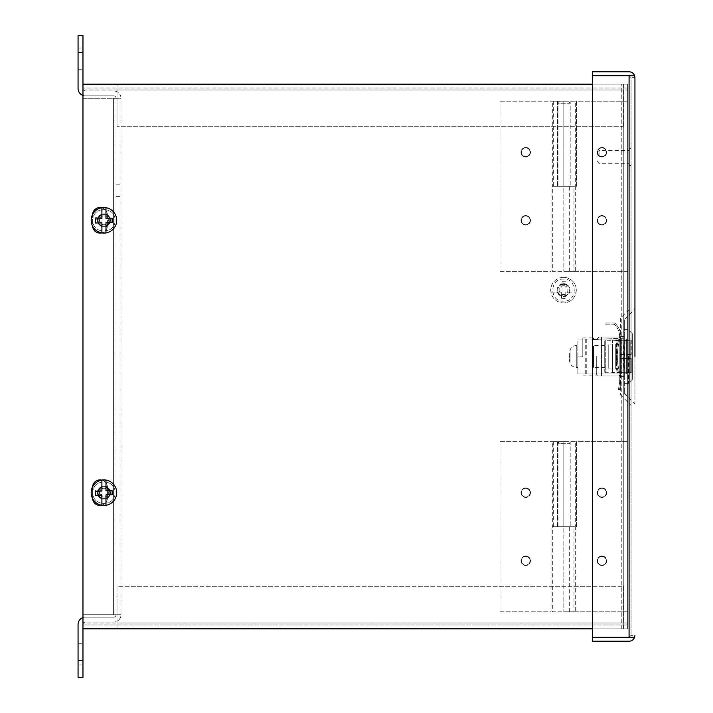 <?xml version="1.0" encoding="UTF-8"?>
<svg xmlns="http://www.w3.org/2000/svg" width="713" height="713" viewBox="0 0 713 713"><rect width="100%" height="100%" fill="white"/><g stroke="black" fill="none" stroke-linecap="round" stroke-linejoin="round"><path stroke-width="0.53" stroke-dasharray="3.56 2.67" d="M101.692 207.759A7.424 7.424 0 0 1 107.413 214.952A7.424 7.424 0 0 0 99.989 207.563A7.424 7.424 0 0 0 92.565 214.952A7.424 7.424 0 0 1 92.583 214.497M101.692 480.099A7.424 7.424 0 0 1 107.413 487.291A7.424 7.424 0 0 0 99.989 479.902A7.424 7.424 0 0 0 92.565 487.291A7.424 7.424 0 0 1 92.583 486.836M92.583 226.164A7.424 7.424 0 0 1 92.565 225.709L92.565 225.673A7.424 7.424 0 0 0 99.989 233.098A7.424 7.424 0 0 0 107.413 225.673L107.413 225.709A7.424 7.424 0 0 1 101.692 232.901M92.583 498.503A7.424 7.424 0 0 1 92.565 498.048A7.424 7.424 0 0 0 99.989 505.437A7.424 7.424 0 0 0 107.413 498.048L107.413 487.291L107.413 498.048A7.424 7.424 0 0 1 101.692 505.241M92.565 498.048L92.565 487.291L92.565 498.048A7.424 7.424 0 0 0 99.989 505.437A7.424 7.424 0 0 0 107.413 498.013L107.413 487.327A7.424 7.424 0 0 0 99.989 479.902A7.424 7.424 0 0 0 92.565 487.327L92.565 498.013L92.565 487.327A7.424 7.424 0 0 1 99.989 479.902A7.424 7.424 0 0 1 107.413 487.327L107.413 498.013A7.424 7.424 0 0 1 99.989 505.437A7.424 7.424 0 0 1 92.565 498.013M592.378 628.839L623.768 628.839L623.768 84.161L627.645 84.161L592.378 84.161M92.565 225.709A7.424 7.424 0 0 0 99.989 233.098A7.424 7.424 0 0 0 107.413 225.709L107.413 214.952A7.424 7.424 0 0 0 99.989 207.563A7.424 7.424 0 0 0 92.565 214.987L92.565 225.709M82.966 84.161L627.645 84.161L82.966 84.161L82.966 88.038L627.645 88.038L627.645 84.161L627.645 628.839L82.966 628.839L82.966 84.161L623.768 84.161L623.768 628.839L627.645 628.839L627.645 84.161L627.645 628.839L627.645 624.962L82.966 624.962L82.966 88.038L627.645 88.038L627.645 624.962L82.966 624.962L82.966 52.673L78.065 52.673L78.065 88.483A7.353 7.353 0 0 0 85.417 95.836A7.353 7.353 0 0 1 82.966 95.417M568.163 441.605L559.482 441.605L568.163 441.605L570.204 443.646L557.432 443.646L557.432 526.711L563.823 526.711L552.325 526.711L552.325 611.816L575.311 611.816L552.325 611.816M569.651 611.816L569.651 526.711L570.204 526.711L557.432 526.711L557.432 441.605L499.991 441.605L499.991 611.816L551.051 611.816L551.051 526.711L551.051 611.816L499.991 611.816L499.991 441.605L563.823 441.605L563.823 526.711L551.051 526.711L576.585 526.711L576.585 441.605L627.645 441.605L627.645 611.816L563.823 611.816L627.645 611.816L627.645 441.605L576.585 441.605L576.585 526.711L563.823 526.711L563.823 611.816L563.823 526.711L575.311 526.711L552.325 526.711L575.311 526.711L575.311 611.816M559.482 441.605L557.432 443.646L570.204 443.646L570.204 526.711L570.204 441.605M606.273 492.674A4.358 4.358 0 0 0 601.915 488.316A4.358 4.358 0 0 0 597.556 492.674A4.358 4.358 0 0 0 601.915 497.023A4.358 4.358 0 0 0 606.273 492.674A4.358 4.358 0 0 0 601.915 488.316A4.358 4.358 0 0 0 597.556 492.674A4.358 4.358 0 0 0 601.915 497.023A4.358 4.358 0 0 0 606.273 492.674M606.273 560.757A4.358 4.358 0 0 0 601.915 556.398A4.358 4.358 0 0 0 597.556 560.757A4.358 4.358 0 0 0 601.915 565.115A4.358 4.358 0 0 0 606.273 560.757A4.358 4.358 0 0 0 601.915 556.398A4.358 4.358 0 0 0 597.556 560.757A4.358 4.358 0 0 0 601.915 565.115A4.358 4.358 0 0 0 606.273 560.757M575.311 441.605L552.325 441.605L552.325 526.711L570.204 526.711L563.823 526.711L563.823 441.605L575.311 441.605L575.311 526.711L573.983 526.711L573.983 611.816M573.983 526.711L569.651 526.711M599.054 156.913L599.054 150.505L599.054 156.913M628.937 156.913L628.937 148.402L628.937 156.913M597.013 156.913L597.013 152.555L597.013 156.913M631.05 156.913L631.05 148.402L631.05 156.913M568.163 101.184L559.482 101.184L568.163 101.184L570.204 103.225L557.432 103.225L557.432 186.289L563.823 186.289L552.325 186.289L552.325 271.395L575.311 271.395L552.325 271.395M569.651 271.395L569.651 186.289L570.204 186.289L557.432 186.289L557.432 101.184L499.991 101.184L499.991 271.395L551.051 271.395L551.051 186.289L551.051 271.395L499.991 271.395L499.991 101.184L563.823 101.184L563.823 186.289L551.051 186.289L576.585 186.289L576.585 101.184L627.645 101.184L627.645 271.395L563.823 271.395L627.645 271.395L627.645 101.184L576.585 101.184L576.585 186.289L563.823 186.289L563.823 271.395L563.823 186.289L575.311 186.289L552.325 186.289L575.311 186.289L575.311 271.395M559.482 101.184L557.432 103.225L570.204 103.225L570.204 186.289L570.204 101.184M606.273 152.243A4.358 4.358 0 0 0 601.915 147.885A4.358 4.358 0 0 0 597.556 152.243A4.358 4.358 0 0 0 601.915 156.602A4.358 4.358 0 0 0 606.273 152.243A4.358 4.358 0 0 0 601.915 147.885A4.358 4.358 0 0 0 597.556 152.243A4.358 4.358 0 0 0 601.915 156.602A4.358 4.358 0 0 0 606.273 152.243M606.273 220.326A4.358 4.358 0 0 0 601.915 215.977A4.358 4.358 0 0 0 597.556 220.326A4.358 4.358 0 0 0 601.915 224.684A4.358 4.358 0 0 0 606.273 220.326A4.358 4.358 0 0 0 601.915 215.977A4.358 4.358 0 0 0 597.556 220.326A4.358 4.358 0 0 0 601.915 224.684A4.358 4.358 0 0 0 606.273 220.326M575.311 101.184L552.325 101.184L552.325 186.289L570.204 186.289L563.823 186.289L563.823 101.184L575.311 101.184L575.311 186.289L573.983 186.289L573.983 271.395M573.983 186.289L569.651 186.289M634.935 309.192L634.935 403.808L634.935 309.192L624.312 319.807L624.312 356.5L624.312 319.807M624.312 376.411L620.435 376.411L620.435 336.589L624.312 336.589L624.312 376.411L624.312 336.589L620.435 336.589L620.435 376.411L624.312 376.411M601.915 487.906A4.768 4.768 0 0 0 597.146 492.674A4.768 4.768 0 0 0 601.915 497.433A4.768 4.768 0 0 0 606.674 492.674A4.768 4.768 0 0 0 601.915 487.906A4.768 4.768 0 0 0 597.146 492.674A4.768 4.768 0 0 0 601.915 497.433A4.768 4.768 0 0 0 606.674 492.674A4.768 4.768 0 0 0 601.915 487.906M601.915 215.567A4.768 4.768 0 0 0 597.146 220.326A4.768 4.768 0 0 0 601.915 225.094A4.768 4.768 0 0 0 606.674 220.326A4.768 4.768 0 0 0 601.915 215.567A4.768 4.768 0 0 0 597.146 220.326A4.768 4.768 0 0 0 601.915 225.094A4.768 4.768 0 0 0 606.674 220.326A4.768 4.768 0 0 0 601.915 215.567M601.915 147.475A4.768 4.768 0 0 0 597.146 152.243A4.768 4.768 0 0 0 601.915 157.012A4.768 4.768 0 0 0 606.674 152.243A4.768 4.768 0 0 0 601.915 147.475A4.768 4.768 0 0 0 597.146 152.243A4.768 4.768 0 0 0 601.915 157.012A4.768 4.768 0 0 0 606.674 152.243A4.768 4.768 0 0 0 601.915 147.475M601.915 555.988A4.768 4.768 0 0 0 597.146 560.757A4.768 4.768 0 0 0 601.915 565.525A4.768 4.768 0 0 0 606.674 560.757A4.768 4.768 0 0 0 601.915 555.988A4.768 4.768 0 0 0 597.146 560.757A4.768 4.768 0 0 0 601.915 565.525A4.768 4.768 0 0 0 606.674 560.757A4.768 4.768 0 0 0 601.915 555.988M620.435 318.203L620.435 394.797L620.435 318.203L631.05 307.579L631.05 405.421L631.05 307.579M620.435 394.797L631.05 405.421M624.312 356.5L624.312 393.193L624.312 356.5M634.588 637.315L629.08 637.315L631.05 635.345L634.935 635.345L634.588 637.315A5.856 5.856 0 0 1 629.08 641.201L592.378 641.201L592.378 637.315L629.08 637.315L631.05 635.345L634.935 635.345L634.588 637.306L629.08 637.306L631.05 635.345L631.05 77.655L629.08 75.685L631.05 77.655L634.935 77.655L634.588 75.694L592.378 75.694L629.08 75.694L631.05 77.655L634.935 77.655L634.588 75.685A5.856 5.856 0 0 0 629.08 71.799L592.378 71.799L592.378 75.685L634.588 75.685M629.08 637.306L592.378 637.306L592.378 75.694L592.378 637.306L629.08 637.306L592.378 637.306L592.378 75.694L629.08 75.694L629.08 637.306L634.588 637.306L629.08 637.306L631.05 635.345L631.05 77.655L629.08 75.694L629.08 637.306L629.08 75.694M604.74 356.5C604.74 376.722 604.74 376.722 604.74 356.5C604.74 376.722 604.74 376.722 604.74 356.5C604.74 336.278 604.74 336.278 604.74 356.5C604.74 336.278 604.74 336.278 604.74 356.5M632.351 374.325A1.604 1.604 0 0 0 630.747 372.721L605.284 372.721L605.284 340.279L630.747 340.279L630.747 372.721L630.747 340.279A1.604 1.604 0 0 0 632.351 338.675L632.351 379.28L632.351 338.675M604.74 345.645L604.74 367.355L604.74 345.645L593.483 345.645L593.483 367.355L593.483 345.645M604.74 367.355L593.483 367.355M628.331 356.5L628.331 383.309L628.331 356.5M608.225 367.088L608.225 345.912L608.225 367.088L593.483 367.088L593.483 345.912L593.483 367.088M608.225 345.912L593.483 345.912M612.52 368.969L612.52 344.031L612.52 368.969L608.225 368.969L608.225 344.031L608.225 368.969M612.52 344.031L608.225 344.031M596.701 356.5L596.701 375.127L596.701 356.5M601.531 375.929L601.531 356.5L601.531 375.929C596.318 375.929 596.318 375.929 601.531 375.929C596.318 375.929 596.318 375.929 601.531 375.929L624.312 375.929L624.312 368.799L624.312 375.929L601.531 375.929M601.531 337.071L601.531 356.5L601.531 337.071L598.902 337.071L596.754 339.388L598.902 337.071L619.544 337.071L618.724 339.495L619.544 337.071L601.531 337.071M596.701 339.388L595.444 339.45L596.701 339.388M626.344 373.924L626.37 339.076L626.37 373.924L577.895 373.924L577.895 356.901L582.797 356.901L582.797 337.873L582.797 356.099L577.895 356.099L577.895 339.076L620.176 339.076A75.337 6.569 90 0 0 619.998 356.5A75.337 6.569 90 0 0 620.176 373.924L626.344 373.924L626.37 339.076L577.895 339.076L577.895 373.924L621.656 373.924L621.656 339.076L621.647 373.924L620.176 373.924M620.863 375.929A51.443 51.443 0 0 1 620.907 377.997A51.443 51.443 0 0 0 620.863 375.929A51.443 51.443 0 0 1 620.907 377.997A51.443 51.443 0 0 0 620.863 375.929A55.614 55.614 0 0 1 618.626 344.441L619.953 339.495L618.724 339.495L619.953 339.495L620.791 337.071L618.626 344.441A55.614 55.614 0 0 0 620.863 375.929A55.614 55.614 0 0 1 620.836 336.955A55.614 55.614 0 0 0 620.863 375.929M619.223 372.453L619.223 340.547L619.223 372.453L612.52 372.453L612.52 340.547L612.52 372.453M619.223 340.547L612.52 340.547M619.544 382.765L618.438 389.494L619.544 382.765A50.311 50.311 0 0 0 619.74 376.277A56.773 56.773 0 0 1 617.422 344.441L618.724 339.495L617.422 344.441A56.773 56.773 0 0 0 619.74 376.277A56.773 56.773 0 0 1 619.588 336.955A56.773 56.773 0 0 0 619.74 376.277A50.311 50.311 0 0 1 619.775 377.997A50.311 50.311 0 0 0 619.74 376.277A50.311 50.311 0 0 1 619.544 382.765L618.438 389.494L619.544 382.765A50.311 50.311 0 0 0 619.775 377.997A50.311 50.311 0 0 1 619.544 382.765L620.658 383.024L619.544 389.753L620.658 383.024A51.443 51.443 0 0 0 620.907 377.997A51.443 51.443 0 0 1 620.658 383.024L619.544 389.753L620.658 383.024A51.443 51.443 0 0 0 620.907 377.997A51.443 51.443 0 0 1 620.658 383.024L619.544 382.765M631.281 372.587L631.281 358.514L620.56 358.514L631.281 358.514L631.281 372.587L619.223 372.587L619.223 340.413L619.223 372.587M631.281 340.413L631.281 354.486L631.281 340.413L619.223 340.413M631.281 354.486L620.56 354.486L620.56 358.514L620.56 354.486L631.281 354.486M620.176 339.076L625.06 339.076A75.337 6.569 90 0 0 624.882 356.5A75.337 6.569 90 0 0 625.06 373.924M569.384 354.218L569.384 358.782L569.384 354.218A12.709 12.709 0 0 1 570.124 349.94A6.524 6.524 0 0 1 576.273 345.609L577.895 345.609L577.895 367.391L577.895 345.609M569.384 358.782A12.709 12.709 0 0 0 570.124 363.06A6.524 6.524 0 0 0 576.273 367.391L577.895 367.391M632.351 356.5L632.351 333.72L632.351 356.5M624.312 337.071L624.312 368.799L624.312 337.071L624.312 338.14L624.312 337.071L620.791 337.071A55.614 55.614 0 0 0 620.346 338.319L624.312 338.14L620.346 338.319A55.614 55.614 0 0 1 620.791 337.071L624.312 337.071M623.51 342.98L624.312 344.201L623.51 342.98L616.54 342.98L623.51 342.98L623.51 370.02L616.54 370.02L615.738 368.799L615.738 344.201L616.54 342.98L615.738 344.201L615.738 368.799L616.54 370.02L623.51 370.02L624.312 368.799L623.51 370.02L623.51 342.98M615.738 368.799L615.738 344.201L615.738 368.799M619.544 337.071L598.902 337.071L619.544 337.071A56.773 56.773 0 0 0 619.089 338.372L596.754 339.388L619.089 338.372A56.773 56.773 0 0 1 619.544 337.071M595.444 339.45L593.483 339.45L593.483 337.873L593.483 339.45L595.444 339.45L593.483 339.54L595.444 339.45M615.096 323.39A17.968 17.968 0 0 1 620.836 336.955A17.968 17.968 0 0 0 615.096 323.39A1.471 1.471 0 0 0 614.098 322.998A1.471 1.471 0 0 1 615.096 323.39M619.588 336.955A16.711 16.711 0 0 0 614.098 324.165L605.587 324.165L605.587 322.998L605.587 324.165L614.098 324.165A16.711 16.711 0 0 1 619.588 336.955M605.587 322.998L614.098 322.998L605.587 322.998M582.797 356.901L582.797 356.099M618.438 389.494L619.544 389.753L618.438 389.494M625.06 339.076L626.344 339.076M577.895 356.901L577.895 356.099M120.96 190.612L120.96 184.827L120.96 190.612M116.059 190.612L116.059 184.827L116.059 190.612M98.153 492.674A5.784 5.784 0 0 1 103.938 486.881A5.784 5.784 0 0 1 109.731 492.674A5.784 5.784 0 0 0 103.938 486.881A5.784 5.784 0 0 0 98.153 492.674A5.784 5.784 0 0 1 103.938 486.881A5.784 5.784 0 0 1 109.731 492.674A5.784 5.784 0 0 0 103.938 486.881A5.784 5.784 0 0 0 98.153 492.674A5.784 5.784 0 0 0 103.938 498.458A5.784 5.784 0 0 0 109.731 492.674A5.784 5.784 0 0 1 103.938 498.458A5.784 5.784 0 0 1 98.153 492.674A5.784 5.784 0 0 0 103.938 498.458A5.784 5.784 0 0 0 109.731 492.674A5.784 5.784 0 0 1 103.938 498.458A5.784 5.784 0 0 1 98.153 492.674M98.153 220.326A5.784 5.784 0 0 1 103.938 214.542A5.784 5.784 0 0 1 109.731 220.326A5.784 5.784 0 0 0 103.938 214.542A5.784 5.784 0 0 0 98.153 220.326A5.784 5.784 0 0 1 103.938 214.542A5.784 5.784 0 0 1 109.731 220.326A5.784 5.784 0 0 0 103.938 214.542A5.784 5.784 0 0 0 98.153 220.326A5.784 5.784 0 0 0 103.938 226.119A5.784 5.784 0 0 0 109.731 220.326A5.784 5.784 0 0 1 103.938 226.119A5.784 5.784 0 0 1 98.153 220.326A5.784 5.784 0 0 0 103.938 226.119A5.784 5.784 0 0 0 109.731 220.326A5.784 5.784 0 0 1 103.938 226.119A5.784 5.784 0 0 1 98.153 220.326M82.966 654.374L82.966 643.75L82.966 654.374M78.065 654.374L78.065 643.75L78.065 654.374M82.966 58.626L82.966 69.25L82.966 58.626M78.065 58.626L78.065 69.25L78.065 58.626M120.96 98.287L120.96 614.713L120.96 98.287L113.608 98.287L120.96 98.287A7.353 7.353 0 0 0 113.608 90.934A7.353 7.353 0 0 1 120.96 98.287L82.966 98.287L82.966 614.713L120.96 614.713A7.353 7.353 0 0 1 113.608 622.066A7.353 7.353 0 0 0 120.96 614.713L82.966 614.713L82.966 98.287L120.96 98.287M82.966 617.583A7.353 7.353 0 0 1 85.417 617.164L113.608 617.164A2.451 2.451 0 0 0 116.059 614.713A2.451 2.451 0 0 1 113.608 617.164L85.417 617.164A7.353 7.353 0 0 0 78.065 624.517L78.065 660.327L82.966 660.327L82.966 624.517L82.966 628.839L627.645 628.839L82.966 628.839M120.96 614.713L116.059 614.713L120.96 614.713M85.417 622.066L113.608 622.066L85.417 622.066A2.451 2.451 0 0 0 82.966 624.517A2.451 2.451 0 0 1 85.417 622.066M113.608 614.713L82.966 614.713L113.608 614.713L113.608 98.287L113.608 614.713M113.608 95.836L85.417 95.836L113.608 95.836A2.451 2.451 0 0 1 116.059 98.287A2.451 2.451 0 0 0 113.608 95.836M85.417 90.934L113.608 90.934L85.417 90.934A2.451 2.451 0 0 1 82.966 88.483A2.451 2.451 0 0 0 85.417 90.934M116.059 98.287L116.059 614.713L116.059 98.287M82.966 660.327L82.966 677.35L78.065 677.35L78.065 660.327M82.966 614.713L82.966 98.287L82.966 614.713M78.065 52.673L78.065 35.65L82.966 35.65L82.966 52.673M99.989 233.098A7.424 7.424 0 0 0 107.413 225.673L107.413 214.987A7.424 7.424 0 0 0 99.989 207.563A7.424 7.424 0 0 0 92.565 214.987L92.565 225.673A7.424 7.424 0 0 0 99.989 233.098M563.511 284.327A5.784 5.784 0 0 0 557.726 290.12A5.784 5.784 0 0 0 563.511 295.904A5.784 5.784 0 0 0 569.295 290.12A5.784 5.784 0 0 0 563.511 284.327A5.784 5.784 0 0 0 557.726 290.12A5.784 5.784 0 0 0 563.511 295.904A5.784 5.784 0 0 0 569.295 290.12A5.784 5.784 0 0 0 563.511 284.327M525.722 147.475A4.768 4.768 0 0 0 520.962 152.243A4.768 4.768 0 0 0 525.722 157.012A4.768 4.768 0 0 0 530.49 152.243A4.768 4.768 0 0 0 525.722 147.475A4.768 4.768 0 0 0 520.962 152.243A4.768 4.768 0 0 0 525.722 157.012A4.768 4.768 0 0 0 530.49 152.243A4.768 4.768 0 0 0 525.722 147.475M525.722 487.906A4.768 4.768 0 0 0 520.962 492.674A4.768 4.768 0 0 0 525.722 497.433A4.768 4.768 0 0 0 530.49 492.674A4.768 4.768 0 0 0 525.722 487.906A4.768 4.768 0 0 0 520.962 492.674A4.768 4.768 0 0 0 525.722 497.433A4.768 4.768 0 0 0 530.49 492.674A4.768 4.768 0 0 0 525.722 487.906M525.722 555.988A4.768 4.768 0 0 0 520.962 560.757A4.768 4.768 0 0 0 525.722 565.525A4.768 4.768 0 0 0 530.49 560.757A4.768 4.768 0 0 0 525.722 555.988A4.768 4.768 0 0 0 520.962 560.757A4.768 4.768 0 0 0 525.722 565.525A4.768 4.768 0 0 0 530.49 560.757A4.768 4.768 0 0 0 525.722 555.988M525.722 215.567A4.768 4.768 0 0 0 520.962 220.326A4.768 4.768 0 0 0 525.722 225.094A4.768 4.768 0 0 0 530.49 220.326A4.768 4.768 0 0 0 525.722 215.567A4.768 4.768 0 0 0 520.962 220.326A4.768 4.768 0 0 0 525.722 225.094A4.768 4.768 0 0 0 530.49 220.326A4.768 4.768 0 0 0 525.722 215.567M117.003 624.962L117.003 628.839L117.012 624.962M623.563 624.962L623.563 628.839L623.563 624.962M623.563 84.161L623.563 126.718L623.563 84.161M117.012 90.016L117.003 84.161L117.012 90.016L623.563 90.016L117.012 90.016L117.012 126.718L117.012 90.016M623.563 586.282L623.563 622.984L623.563 586.282L117.012 586.282L117.012 622.984L117.012 586.282L623.563 586.282M623.563 126.718L117.012 126.718L623.563 126.718M563.511 279.05C549.242 278.435 549.242 301.804 563.511 301.18C577.78 301.804 577.78 278.435 563.511 279.05M563.511 277.348A12.763 12.763 0 0 0 550.748 290.12A12.763 12.763 0 0 0 563.511 302.882A12.763 12.763 0 0 0 576.282 290.12A12.763 12.763 0 0 0 563.511 277.348A12.763 12.763 0 0 0 550.748 290.12A12.763 12.763 0 0 0 563.511 302.882A12.763 12.763 0 0 0 576.282 290.12A12.763 12.763 0 0 0 563.511 277.348A12.763 12.763 0 0 1 576.282 290.12A12.763 12.763 0 0 1 563.511 302.882A12.763 12.763 0 0 0 576.282 290.12A12.763 12.763 0 0 0 563.511 277.348M561.47 298.248L565.552 298.408L565.801 292.161L576.024 292.161L565.801 292.161L565.552 298.408L561.47 298.248L561.71 292.161L561.47 298.248M563.511 281.724L562.129 281.671L561.871 288.079L550.997 288.079L561.871 288.079L562.129 281.671L566.211 281.831L563.511 281.724M550.997 292.161L561.71 292.161L550.997 292.161A12.682 12.682 0 0 1 550.997 288.079M563.511 296.581A6.47 6.47 0 0 0 569.981 290.12A6.47 6.47 0 0 0 563.511 283.649A6.47 6.47 0 0 1 569.981 290.12A6.47 6.47 0 0 1 563.511 296.581A6.47 6.47 0 0 1 557.04 290.12A6.47 6.47 0 0 1 563.511 283.649A6.47 6.47 0 0 0 557.04 290.12A6.47 6.47 0 0 0 563.511 296.581M563.511 285.69A4.43 4.43 0 0 1 567.94 290.12A4.43 4.43 0 0 1 563.511 294.54A4.43 4.43 0 0 1 559.09 290.12A4.43 4.43 0 0 1 563.511 285.69M576.024 288.079L565.962 288.079L576.024 288.079A12.682 12.682 0 0 1 576.024 292.161M566.122 284.015L565.962 288.079L566.122 284.015L569.83 288.079M557.994 186.289L557.994 101.184L557.432 101.184M525.722 147.885A4.358 4.358 0 0 1 530.08 152.243A4.358 4.358 0 0 1 525.722 156.602A4.358 4.358 0 0 1 521.363 152.243A4.358 4.358 0 0 1 525.722 147.885A4.358 4.358 0 0 1 530.08 152.243A4.358 4.358 0 0 1 525.722 156.602A4.358 4.358 0 0 1 521.363 152.243A4.358 4.358 0 0 1 525.722 147.885M525.722 215.977A4.358 4.358 0 0 1 530.08 220.326A4.358 4.358 0 0 1 525.722 224.684A4.358 4.358 0 0 1 521.363 220.326A4.358 4.358 0 0 1 525.722 215.977A4.358 4.358 0 0 1 530.08 220.326A4.358 4.358 0 0 1 525.722 224.684A4.358 4.358 0 0 1 521.363 220.326A4.358 4.358 0 0 1 525.722 215.977M552.325 101.184L557.994 101.184M553.653 101.184L553.653 186.289M92.877 492.674C92.253 478.405 115.622 478.396 115.007 492.674C115.622 506.934 92.253 506.943 92.877 492.674C92.253 506.934 115.622 506.943 115.007 492.674C115.622 478.405 92.253 478.396 92.877 492.674M91.175 492.674A12.763 12.763 0 0 1 103.938 479.902A12.763 12.763 0 0 1 116.709 492.674A12.763 12.763 0 0 1 103.938 505.437A12.763 12.763 0 0 1 91.175 492.674A12.763 12.763 0 0 0 103.938 505.437A12.763 12.763 0 0 0 116.709 492.674A12.763 12.763 0 0 0 103.938 479.902A12.763 12.763 0 0 0 91.175 492.674A12.763 12.763 0 0 0 103.938 505.437A12.763 12.763 0 0 0 116.709 492.674A12.763 12.763 0 0 0 103.938 479.902A12.763 12.763 0 0 0 91.175 492.674A12.763 12.763 0 0 0 103.938 505.437A12.763 12.763 0 0 0 116.709 492.674A12.763 12.763 0 0 0 103.938 479.902A12.763 12.763 0 0 0 91.175 492.674A12.763 12.763 0 0 1 103.938 479.902A12.763 12.763 0 0 1 116.709 492.674M110.408 492.674A6.47 6.47 0 0 1 103.938 499.136A6.47 6.47 0 0 1 97.467 492.674A6.47 6.47 0 0 0 103.938 499.136A6.47 6.47 0 0 0 110.408 492.674A6.47 6.47 0 0 0 103.938 486.204A6.47 6.47 0 0 0 97.467 492.674A6.47 6.47 0 0 1 103.938 486.204A6.47 6.47 0 0 1 110.408 492.674A6.47 6.47 0 0 0 103.938 486.204A6.47 6.47 0 0 0 97.467 492.674A6.47 6.47 0 0 1 103.938 486.204A6.47 6.47 0 0 1 110.408 492.674A6.47 6.47 0 0 1 103.938 499.136A6.47 6.47 0 0 1 97.467 492.674A6.47 6.47 0 0 0 103.938 499.136A6.47 6.47 0 0 0 110.408 492.674M99.517 492.674A4.43 4.43 0 0 0 103.938 497.095A4.43 4.43 0 0 0 108.367 492.674A4.43 4.43 0 0 0 103.938 488.245A4.43 4.43 0 0 0 99.517 492.674A4.43 4.43 0 0 1 103.938 488.245A4.43 4.43 0 0 1 108.367 492.674A4.43 4.43 0 0 1 103.938 497.095A4.43 4.43 0 0 1 99.517 492.674M112.146 492.674L112.066 494.715L105.979 494.474L105.979 505.187L105.979 494.474L112.066 494.715L112.146 492.674L112.066 490.633L105.979 490.865L105.979 480.152L105.979 490.384L105.979 486.355L110.23 490.553L105.979 490.384L110.23 490.553M105.979 480.152A12.682 12.682 0 0 0 101.897 480.152L101.897 491.034L95.711 491.275M95.542 492.674L95.649 489.974L101.897 490.223L95.649 489.974L95.542 492.674L95.649 495.366L101.897 495.116L101.897 505.187L101.897 494.305L101.897 498.984L97.467 494.136L101.897 494.305L97.467 494.136M101.897 505.187A12.682 12.682 0 0 0 105.979 505.187L105.979 494.956L112.003 494.715M92.877 220.326C92.253 206.066 115.622 206.057 115.007 220.326C115.622 234.595 92.253 234.604 92.877 220.326C92.253 234.595 115.622 234.604 115.007 220.326C115.622 206.066 92.253 206.057 92.877 220.326M91.175 220.326A12.763 12.763 0 0 1 103.938 207.563A12.763 12.763 0 0 1 116.709 220.326A12.763 12.763 0 0 1 103.938 233.098A12.763 12.763 0 0 1 91.175 220.326A12.763 12.763 0 0 0 103.938 233.098A12.763 12.763 0 0 0 116.709 220.326A12.763 12.763 0 0 0 103.938 207.563A12.763 12.763 0 0 0 91.175 220.326A12.763 12.763 0 0 0 103.938 233.098A12.763 12.763 0 0 0 116.709 220.326A12.763 12.763 0 0 0 103.938 207.563A12.763 12.763 0 0 0 91.175 220.326A12.763 12.763 0 0 0 103.938 233.098A12.763 12.763 0 0 0 116.709 220.326A12.763 12.763 0 0 0 103.938 207.563A12.763 12.763 0 0 0 91.175 220.326A12.763 12.763 0 0 1 103.938 207.563A12.763 12.763 0 0 1 116.709 220.326M110.408 220.326A6.47 6.47 0 0 1 103.938 226.796A6.47 6.47 0 0 1 97.467 220.326A6.47 6.47 0 0 0 103.938 226.796A6.47 6.47 0 0 0 110.408 220.326A6.47 6.47 0 0 0 103.938 213.864A6.47 6.47 0 0 0 97.467 220.326A6.47 6.47 0 0 1 103.938 213.864A6.47 6.47 0 0 1 110.408 220.326A6.47 6.47 0 0 0 103.938 213.864A6.47 6.47 0 0 0 97.467 220.326A6.47 6.47 0 0 1 103.938 213.864A6.47 6.47 0 0 1 110.408 220.326A6.47 6.47 0 0 1 103.938 226.796A6.47 6.47 0 0 1 97.467 220.326A6.47 6.47 0 0 0 103.938 226.796A6.47 6.47 0 0 0 110.408 220.326M99.517 220.326A4.43 4.43 0 0 0 103.938 224.755A4.43 4.43 0 0 0 108.367 220.326A4.43 4.43 0 0 0 103.938 215.905A4.43 4.43 0 0 0 99.517 220.326A4.43 4.43 0 0 1 103.938 215.905A4.43 4.43 0 0 1 108.367 220.326A4.43 4.43 0 0 1 103.938 224.755A4.43 4.43 0 0 1 99.517 220.326M112.146 220.326L112.226 218.285L112.066 222.367L105.979 222.135L105.979 232.848L105.979 222.135L112.066 222.367L112.146 220.326L112.066 218.285L105.979 218.526L105.979 207.813L105.979 218.044L105.979 214.016L110.23 218.214L105.979 218.044L110.23 218.214M101.897 207.831L101.897 218.695L95.711 218.936M95.542 220.326L95.649 217.634L101.897 217.884L101.897 207.813L101.897 217.884L95.649 217.634L95.542 220.326L95.649 223.026L101.897 222.777L101.897 232.848L101.897 221.966L101.897 226.645L97.467 221.796L101.897 221.966L97.467 221.796M101.897 232.848A12.682 12.682 0 0 0 105.979 232.848L105.979 222.616L112.003 222.376M101.897 207.813A12.682 12.682 0 0 1 105.979 207.813M557.994 526.711L557.994 441.605L557.432 441.605M525.722 488.316A4.358 4.358 0 0 1 530.08 492.674A4.358 4.358 0 0 1 525.722 497.023A4.358 4.358 0 0 1 521.363 492.674A4.358 4.358 0 0 1 525.722 488.316A4.358 4.358 0 0 1 530.08 492.674A4.358 4.358 0 0 1 525.722 497.023A4.358 4.358 0 0 1 521.363 492.674A4.358 4.358 0 0 1 525.722 488.316M525.722 556.398A4.358 4.358 0 0 1 530.08 560.757A4.358 4.358 0 0 1 525.722 565.115A4.358 4.358 0 0 1 521.363 560.757A4.358 4.358 0 0 1 525.722 556.398A4.358 4.358 0 0 1 530.08 560.757A4.358 4.358 0 0 1 525.722 565.115A4.358 4.358 0 0 1 521.363 560.757A4.358 4.358 0 0 1 525.722 556.398M552.325 441.605L557.994 441.605M553.653 441.605L553.653 526.711M621.789 628.839L621.789 84.161L621.789 628.839M604.74 340.823L605.284 340.279L605.284 372.721L604.74 372.177M619.205 339.076L619.205 373.924M576.273 367.391L576.273 345.609L576.273 367.391M570.124 363.06L570.124 349.94L570.124 363.06M616.54 342.98L616.54 370.02L616.54 342.98M617.422 344.441L618.626 344.441L617.422 344.441M585.248 373.924L585.248 339.076M586.246 373.924L586.246 339.076M616.977 373.924L616.977 339.076M627.645 622.984L82.966 622.984L627.645 622.984M82.966 90.016L627.645 90.016L82.966 90.016M623.563 622.984L117.012 622.984L623.563 622.984M562.049 283.64L557.192 288.079M557.192 292.161L561.541 296.456M565.632 296.412L569.83 292.161M105.979 498.984L110.274 494.644M101.897 486.355L97.833 490.063M105.979 226.645L110.274 222.304M101.897 214.016L97.833 217.723M597.013 161.263L599.054 163.313L628.937 163.313M628.937 165.416L631.05 165.416M597.013 152.555L599.054 150.505L628.937 150.505M628.937 148.402L631.05 148.402M624.312 393.193L634.935 403.808M632.351 379.28L628.331 383.309L624.312 383.309M582.797 375.127L596.701 375.127L597.503 375.929M632.351 333.72L628.331 329.691L624.312 329.691M582.797 337.873L593.483 337.873M116.059 184.827L120.96 184.827M78.065 643.75L82.966 643.75L78.065 643.75M78.065 48.012L82.966 48.012L78.065 48.012M116.059 196.396L120.96 196.396M78.065 664.988L82.966 664.988L78.065 664.988M78.065 69.25L82.966 69.25L78.065 69.25"/><path stroke-width="1.07" d="M92.583 214.497A7.424 7.424 0 0 1 101.692 207.759M92.583 486.836A7.424 7.424 0 0 1 101.692 480.099M101.692 232.901A7.424 7.424 0 0 1 92.583 226.164M101.692 505.241A7.424 7.424 0 0 1 92.583 498.503M592.378 84.161L82.966 84.161L82.966 628.839L592.378 628.839M634.935 356.5L634.935 77.655L634.935 356.5M634.588 75.685L592.378 75.685L592.378 71.799L629.08 71.799A5.856 5.856 0 0 1 634.588 75.685L634.935 77.655L634.588 75.694L592.378 75.694L592.378 637.306L634.588 637.306L634.935 635.345L634.588 637.315A5.856 5.856 0 0 1 629.08 641.201L592.378 641.201L592.378 637.315L634.588 637.315M82.966 628.839L82.966 660.327L78.065 660.327L78.065 624.517A7.353 7.353 0 0 1 82.966 617.583M82.966 95.417A7.353 7.353 0 0 1 78.065 88.483L78.065 52.673L82.966 52.673L82.966 84.161M78.065 660.327L78.065 677.35L82.966 677.35L82.966 660.327M82.966 52.673L82.966 35.65L78.065 35.65L78.065 52.673M112.066 490.633L112.226 494.715L105.979 494.956L105.979 505.187A12.682 12.682 0 0 1 101.897 505.187L101.897 495.116L95.649 495.366L95.489 491.284L101.897 491.034L101.897 480.17A12.682 12.682 0 0 1 105.979 480.152L105.979 490.865L112.066 490.633M91.175 492.674A12.763 12.763 0 0 1 103.938 479.902A12.763 12.763 0 0 1 116.709 492.674A12.763 12.763 0 0 1 103.938 505.437A12.763 12.763 0 0 1 91.175 492.674A12.763 12.763 0 0 0 103.938 505.437A12.763 12.763 0 0 0 116.709 492.674M110.274 490.696L105.979 486.355L105.979 480.17M97.833 495.277L101.897 498.984L101.897 505.187M95.711 491.275L95.542 492.674M112.003 494.715L112.146 492.674M110.274 218.356L105.979 214.016L105.979 207.813L105.979 218.526L112.066 218.285L112.226 222.367L105.979 222.616L105.979 232.848A12.682 12.682 0 0 1 101.897 232.848L101.897 222.777L95.649 223.026L95.489 218.944L101.897 218.695L101.897 207.831M91.175 220.326A12.763 12.763 0 0 1 103.938 207.563A12.763 12.763 0 0 1 116.709 220.326A12.763 12.763 0 0 1 103.938 233.098A12.763 12.763 0 0 1 91.175 220.326A12.763 12.763 0 0 0 103.938 233.098A12.763 12.763 0 0 0 116.709 220.326M105.979 207.813A12.682 12.682 0 0 0 101.897 207.813M97.833 222.937L101.897 226.645L101.897 232.83M95.711 218.936L95.542 220.326M112.003 222.376L112.146 220.326M629.08 75.694L629.08 637.306M97.467 491.204L101.897 486.355M110.23 494.786L105.979 498.984M97.467 218.864L101.897 214.016M110.23 222.447L105.979 226.645"/></g></svg>
